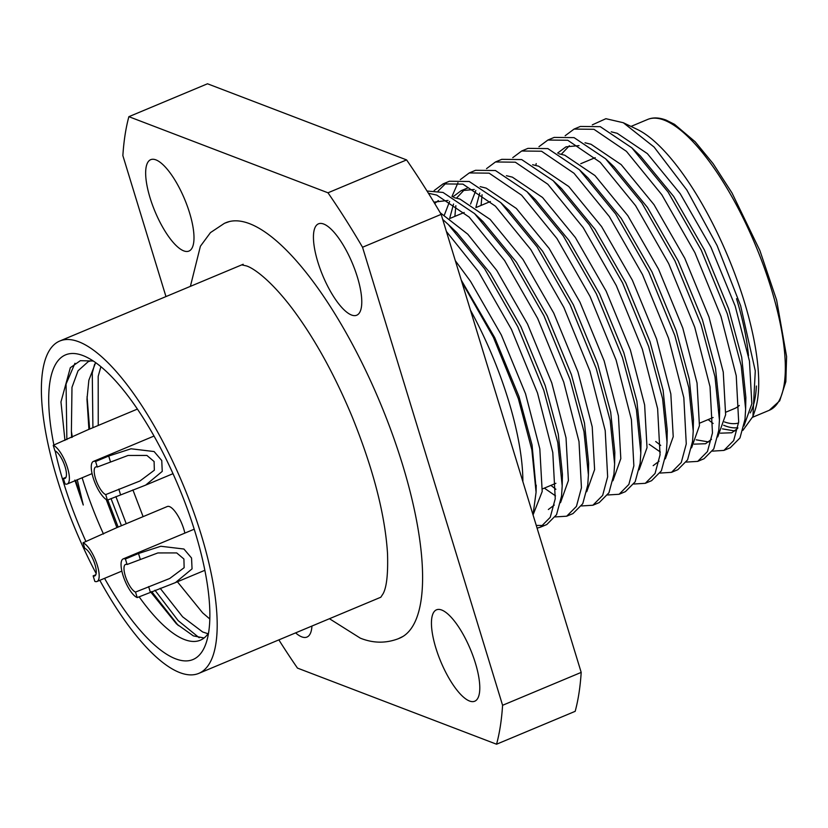 <?xml version="1.0" encoding="UTF-8"?>
<svg xmlns="http://www.w3.org/2000/svg" width="828" height="828" viewBox="0 0 828 828"><rect width="100%" height="100%" fill="white"/><g stroke="black" fill="none" stroke-linecap="round" stroke-linejoin="round"><path stroke-width="1.24" d="M93.274 361.008L80.337 360.687L70.328 367.704L60.961 401.922L64.957 440.403M85.967 541.564A165.124 53.458 67.3 0 1 63.373 481.989A165.124 53.458 67.3 0 1 55.155 450.929M53.903 445.029A165.124 53.458 67.3 0 1 86.267 357.003A165.124 53.458 67.3 0 1 195.201 532.404A165.124 53.458 67.3 0 1 206.048 643.273A165.124 53.458 67.3 0 1 104.556 578.337M74.83 480.074L83.266 505.008L77.252 479.671M82.148 477.756A150.116 48.593 -112.7 0 0 82.469 478.801A150.116 48.593 -112.7 0 0 103.49 534.029M139.104 596.791A150.116 48.593 -112.7 0 0 200.335 640.199A150.116 48.593 -112.7 0 0 208.552 633.016M708.137 419.599L713.115 423.47M722.44 428.863L734.891 430.984M743.958 425.934L751.834 403.795L749.454 361.08L735.181 306.07L710.962 247.261L680.212 193.69L647.382 153.635L617.202 133.298L611.23 131.818M720.401 433.179L731.786 432.765L737.696 428.335M712.515 451.125L723.92 450.411L733.67 440.589L738.679 422.001L736.237 375.777L720.94 316.265L694.889 252.643L661.789 194.694L626.434 151.348L593.955 129.303L574.083 129.075L580.376 126.446L600.259 126.663L631.795 147.798L668.092 192.055L701.192 250.004L727.243 313.626L741.205 365.8L745.635 409.125L745.852 397.45L741.712 357.292L728.63 308.813L704.411 249.994L673.661 196.433L640.251 155.83L636.121 152.052M696.234 439.834L708.685 441.955M717.752 436.894L725.628 414.766L723.248 372.041L708.985 317.041L684.756 258.222L654.006 204.661L621.176 164.606L590.995 144.258L585.023 142.789M694.195 444.139L705.58 443.725L711.49 439.295M719.428 420.086L719.646 408.411L715.506 368.253L702.434 319.774L678.204 260.965L647.455 207.404L614.045 166.801L605.589 158.769L641.886 203.015L674.986 260.965L701.037 324.597L714.999 376.761L719.428 420.086L718.776 430.332L713.767 448.921L704.017 458.743L697.714 461.382L707.464 451.55L712.473 432.961L710.031 386.738L694.744 327.226L668.682 263.604L635.583 205.654L600.228 162.309L567.749 140.263L547.877 140.046L538.956 146.701M655.724 441.521L660.703 445.402M691.546 447.865L699.432 425.727L697.041 383.002L682.779 328.002L658.55 269.183L627.8 215.622L594.97 175.567L564.789 155.219L558.817 153.749M649.173 444.263L660.351 452.026M693.222 431.057L693.45 419.382L689.3 379.224L676.228 330.745L651.998 271.926L621.248 218.364L587.849 177.761L579.383 169.73L615.68 213.986L648.779 271.936L674.841 335.557L688.803 387.732L693.222 431.057L692.57 441.293L687.561 459.882L677.811 469.704L671.508 472.343L681.268 462.521L686.267 443.932L683.824 397.699L668.538 338.197L642.487 274.565L609.387 216.625L574.021 173.269L541.543 151.234L521.671 151.006L512.749 157.672M665.339 458.826L673.226 436.687L670.835 393.973L656.573 338.962L632.344 280.154L601.594 226.582L568.764 186.528L538.583 166.19L532.611 164.71M653.168 465.657L659.078 461.227M633.896 484.018L645.302 483.304L655.062 473.481L660.061 454.893L657.618 408.67L642.331 349.157L616.28 285.536L583.181 227.586L547.825 184.24L515.337 162.195L495.465 161.967L501.768 159.338L521.64 159.556L553.176 180.69L589.484 224.947L622.584 282.897L648.635 346.518L662.597 398.692L667.016 442.017L667.244 430.343L663.093 390.185L650.021 341.705L625.792 282.897L595.042 229.325L561.643 188.722L557.503 184.944M639.133 469.786L647.02 447.658L644.629 404.933L630.367 349.933L606.137 291.114L575.388 237.553L542.557 197.499L512.387 177.151L506.405 175.681M640.789 446.82L641.038 441.303L636.887 401.145L623.815 352.666L599.586 293.857L568.846 240.296L535.437 199.693L531.297 195.915M612.927 480.757L620.814 458.619L618.423 415.904L604.161 360.894L579.931 302.075L549.192 248.514L516.351 208.459L486.181 188.122L480.199 186.642M581.494 505.949L592.9 505.235L602.649 495.413L607.649 476.824L605.206 430.591L589.919 371.089L563.868 307.467L530.769 249.518L495.413 206.162L462.924 184.126L443.052 183.899L449.356 181.26L469.228 181.487L500.764 202.622L537.072 246.879L570.171 304.828L596.222 368.45L610.184 420.624L614.614 463.949L614.831 452.274L610.681 412.116L597.609 363.637L573.38 304.818L542.64 251.257L509.23 210.654L505.09 206.876M550.899 485.384L555.878 489.255M586.721 491.718L594.607 469.579L592.217 426.865L577.954 371.855L553.725 313.046L522.986 259.474L490.145 219.42L459.975 199.082L453.992 197.602M544.348 488.127L555.526 495.879M588.377 468.751L588.625 463.235L584.475 423.077L571.403 374.598L547.173 315.789L516.434 262.217L483.024 221.625L478.884 217.836M560.515 502.679L568.401 480.55L566.021 437.826L551.748 382.826L527.519 324.007L496.779 270.445L467.799 234.21L440.227 212.765M548.353 509.51L554.263 505.08M442.721 219.451L448.352 224.554L484.659 268.81L517.759 326.749L543.81 390.381L557.772 442.545L562.202 485.87L562.419 474.206L558.269 434.038L545.197 385.558L520.967 326.749L490.228 273.188L456.818 232.585L452.678 228.807M533.056 514.923L542.195 491.511L539.815 448.797L525.542 393.786L501.323 334.967L470.573 281.406L455.328 260.706M536.099 488.613L532.062 445.009L518.99 396.529L494.771 337.71L461.279 280.143M569.364 145.749L561.353 154.236M579.051 145.614L565.969 146.835L557.627 153.066M479.754 193.069L475.862 207.507M475.831 190.45L470.563 204.071M464.539 189.612L456.528 198.099M453.558 204.03L449.656 218.468M474.237 189.477L461.144 190.688L452.802 196.919M449.625 201.421L444.357 215.032M438.333 200.573L434.7 203.491M448.031 200.438L433.882 202.136M399.096 638.388A225.175 72.895 -112.7 0 0 399.634 638.171A225.175 72.895 -112.7 0 0 402.605 464.818A225.175 72.895 -112.7 0 0 225.816 222.722A225.175 72.895 -112.7 0 0 225.299 222.949M323.696 224.036A49.535 16.032 -112.7 0 0 318.49 223.829A49.535 16.032 -112.7 0 0 320.125 268.831A49.535 16.032 -112.7 0 0 351.517 315.013A49.535 16.032 -112.7 0 0 356.723 315.22A49.535 16.032 -112.7 0 0 355.088 270.218A49.535 16.032 -112.7 0 0 323.696 224.036M441.707 610.029A49.535 16.032 -112.7 0 0 436.501 609.822A49.535 16.032 -112.7 0 0 438.136 654.824A49.535 16.032 -112.7 0 0 469.528 701.016A49.535 16.032 -112.7 0 0 474.734 701.223A49.535 16.032 -112.7 0 0 473.099 656.211A49.535 16.032 -112.7 0 0 441.707 610.029M295.606 632.882A49.535 16.032 -112.7 0 0 301.744 636.856A49.535 16.032 -112.7 0 0 306.96 637.063A49.535 16.032 -112.7 0 0 311.949 626.04M155.923 159.876A49.535 16.032 -112.7 0 0 150.706 159.669A49.535 16.032 -112.7 0 0 152.352 204.682A49.535 16.032 -112.7 0 0 183.733 250.863A49.535 16.032 -112.7 0 0 188.95 251.07A49.535 16.032 -112.7 0 0 187.304 206.068A49.535 16.032 -112.7 0 0 155.923 159.876M99.815 580.325A180.142 58.312 -112.7 0 0 198.813 673.371A180.142 58.312 -112.7 0 0 201.194 534.691A180.142 58.312 -112.7 0 0 59.761 341.022A180.142 58.312 -112.7 0 0 57.38 479.702A180.142 58.312 -112.7 0 0 96.141 573.514M522.872 481.606A162.122 52.485 -112.7 0 0 508.464 400.369A162.122 52.485 -112.7 0 0 470.428 310.096M100.892 366.69L98.19 376.336L98.242 425.468M91.618 360.594L88.244 361.639L78.049 370.778L71.984 387.297L71.394 431.284A150.116 48.593 -112.7 0 0 72.357 437.174M95.644 362.633L88.855 380.238L86.971 399.262L88.917 429.37M115.879 496.562L126.229 523.7M160.166 588.284L182.615 616.819L202.674 631.981L208.056 633.751M132.894 489.886L143.109 516.641M177.409 581.784L202.663 612.875L209.815 619.002M106.222 499.501L116.903 527.602M150.675 591.958L176.457 623.846L193.348 635.883L204.081 637.984M533.025 514.84L536.078 492.298L531.866 449.873L518.359 398.713L493.405 337.327L461.827 281.965M592.299 124.862L605.899 118.694L623.308 122.73L637.363 129.478A162.122 52.485 67.3 0 1 744.31 301.692A162.122 52.485 67.3 0 1 754.96 410.553L752.921 416.494L742.892 430.363M737.82 427.693A162.122 52.485 67.3 0 1 723.651 425.24M623.308 122.73L654.068 147.032L686.836 189.995L717.089 245.543L740.625 305.718L755.281 370.892L752.921 416.494M745.635 409.125L744.983 419.361L739.973 437.95L730.224 447.782L723.92 450.411M686.308 462.086L697.714 461.382M660.102 473.057L671.508 472.343M667.016 442.017L666.364 452.254L661.365 470.842L651.605 480.675L645.302 483.304M469.259 172.938L475.562 170.299L495.434 170.516L526.97 191.661L563.278 235.908L596.377 293.857L622.428 357.489L636.39 409.653L640.81 452.978L640.158 463.225L635.159 481.813L625.399 491.635L619.106 494.275L628.856 484.442L633.855 465.853L631.412 419.63L616.125 360.118L590.074 296.496L556.975 238.547L521.619 195.201L489.131 173.155L469.259 172.938L460.347 179.604M607.69 494.978L619.106 494.275M614.614 463.949L613.952 474.185L608.953 492.774L599.203 502.596L592.9 505.235M427.031 191.02L443.021 192.448L474.558 213.593L510.866 257.839L543.965 315.789L570.016 379.41L583.978 431.585L588.408 474.91L587.745 485.146L582.746 503.734L572.997 513.567L566.694 516.206L576.443 506.374L581.442 487.785L579 441.562L563.713 382.05L537.662 318.428L504.562 260.478L469.207 217.133L436.729 195.087L428.428 193.245M555.288 516.91L566.694 516.206M562.202 485.87L561.539 496.117L556.54 514.705L546.79 524.528L540.487 527.167L550.237 517.334L555.246 498.746L552.793 452.523L537.507 393.01L511.456 329.389L478.356 271.439L446.385 231.447M543.489 525.501L536.265 525.418M537.103 528.16L540.487 527.167M574.083 129.075L565.162 135.74M535.788 165.362L536.202 163.582M547.877 140.046L554.17 137.407L574.052 137.624L605.589 158.769M521.671 151.006L527.974 148.367L547.846 148.595L579.383 169.73M481.078 205.416L482.072 194.735M495.465 161.967L486.553 168.633M454.872 216.387L455.866 205.706M457.967 182.771L451.984 196.464M438.064 191.102L446.302 182.833M443.052 183.899L434.141 190.564M278.86 639.889A390.298 126.342 -112.7 0 0 297.469 668.092L496.562 744.217A390.298 126.342 -112.7 0 0 502.586 705.29L581.194 672.398L441.158 214.359A390.298 126.342 -112.7 0 0 406.589 159.907L327.981 192.8A390.298 126.342 -112.7 0 1 362.54 247.251L502.586 705.29M406.589 159.907L207.497 83.783L128.878 116.676A390.298 126.342 -112.7 0 0 122.865 155.602L165.962 296.579M441.158 214.359L362.54 247.251M725.887 412.168L734.643 408.504A142.613 46.161 -112.7 0 0 739.311 405.461M748.491 355.729A142.613 46.161 -112.7 0 0 736.516 298.711M496.562 744.217L575.181 711.324A390.298 126.342 -112.7 0 0 581.194 672.398M128.878 116.676L327.981 192.8M71.622 437.505L71.394 431.284M83.266 505.008L75.721 480.457M66.851 439.616L66.064 384.016L74.965 363.264M199.196 637.746L178.123 620.607L154.96 590.24M121.426 525.718L111.035 498.591M92.912 427.693L92.27 373.055L94.651 364.165M178.341 625.585L151.648 591.554M118.145 527.084L107.764 499.967M89.641 429.07L87.054 396.664M184.851 533.108A21.021 6.8 -112.7 0 0 169.512 506.612A21.021 6.8 -112.7 0 0 167.297 506.519L116.852 527.633L83.038 542.785A21.021 6.8 -112.7 0 1 96.348 562.388A21.021 6.8 -112.7 0 1 97.052 581.473A21.021 6.8 -112.7 0 1 94.837 581.391L93.15 575.874A15.007 4.864 -112.7 0 0 94.734 575.936A15.007 4.864 -112.7 0 0 94.237 562.295A15.007 4.864 -112.7 0 0 84.725 548.302L83.038 542.785M756.378 386.014A157.62 51.025 67.3 0 1 750.23 412.893M738.555 423.004A157.62 51.025 67.3 0 1 724.479 421.928M135.523 592.072L169.73 578.482L184.137 567.697L183.909 559.004L176.706 552.928L157.858 552.938L127.088 564.499A15.007 4.864 -112.7 0 0 125.514 564.437A15.007 4.864 -112.7 0 0 126.011 578.079A15.007 4.864 -112.7 0 0 135.523 592.072L137.21 597.588A21.021 6.8 -112.7 0 1 123.889 577.996A21.021 6.8 -112.7 0 1 123.196 558.9A21.021 6.8 -112.7 0 1 125.411 558.993L127.088 564.499M125.411 558.993L138.504 553.508L160.829 546.263L183.919 549.026L191.547 558.01L192.055 568.867L175.443 582.612L137.21 597.588M105.715 494.595L139.932 481.006L154.339 470.221L154.101 461.517L146.908 455.452L128.05 455.462L97.29 467.023A15.007 4.864 -112.7 0 0 95.706 466.961A15.007 4.864 -112.7 0 0 96.203 480.602A15.007 4.864 -112.7 0 0 105.715 494.595L107.402 500.112A21.021 6.8 -112.7 0 1 94.092 480.519A21.021 6.8 -112.7 0 1 93.388 461.424A21.021 6.8 -112.7 0 1 95.603 461.506L97.29 467.023M95.603 461.506L108.706 456.031L131.021 448.786L154.112 451.55L161.75 460.534L162.247 471.38L145.645 485.125L107.402 500.112M63.352 478.398A15.007 4.864 -112.7 0 0 64.926 478.46A15.007 4.864 -112.7 0 0 64.429 464.818A15.007 4.864 -112.7 0 0 54.917 450.825L53.23 445.309A21.021 6.8 -112.7 0 1 66.55 464.901A21.021 6.8 -112.7 0 1 67.244 483.997A21.021 6.8 -112.7 0 1 65.039 483.914L63.352 478.398L65.992 477.29M137.407 409.084L87.043 430.146L53.23 445.309M95.8 574.767L93.15 575.874M647.579 119.48C652.857 117.245 659.026 117.441 666.085 120.091L674.51 124.324L695.168 141.774L713.136 163.665L732.004 192.955L759.866 250.491L776.633 300.15L786.6 356.599L785.834 381.718L779.686 400.824L769.264 410.295A157.62 51.025 -112.7 0 0 764.037 267.092A157.62 51.025 -112.7 0 0 664.17 120.132A157.62 51.025 -112.7 0 0 647.579 119.48L630.988 126.425M148.626 586.597L150.313 592.103M138.504 553.508L140.191 559.024M118.818 489.11L120.505 494.626M108.706 456.031L110.393 461.548M467.696 187.956L461.144 190.688M380.818 597.226L198.813 673.371M595.208 157.662L580.759 163.706M490.383 201.525L475.945 207.569M464.187 212.486L449.739 218.53M713.125 417.509L699.681 423.129M555.899 483.293L542.443 488.913M243.184 264.267L59.761 341.022M640.251 155.83L631.795 147.798M561.643 188.722L553.176 180.69M641.038 441.303L640.81 452.978M535.437 199.693L526.97 191.661M509.23 210.654L500.764 202.622M588.625 463.235L588.408 474.91M483.024 221.625L474.558 213.593M456.818 232.585L448.352 224.554M536.213 485.167L536.078 492.298M752.662 417.24L769.264 410.295M204.858 570.295L176.064 582.343M194.207 529.195L123.196 558.9M173 473.678L146.256 484.866M154.018 436.056L93.388 461.424M92.063 473.616L67.244 483.997M121.861 571.092L97.052 581.473M380.787 597.257L383.147 593.645C386.697 587.114 388.146 573.7 387.514 553.404C385.02 514.26 373.159 468.534 351.921 416.205C334.181 373.873 314.34 338.062 292.419 308.772C269.628 278.715 252.675 267.775 246.475 265.923L241.714 264.867M229.522 221.521L224.502 223.27L210.467 232.606L200.397 246.247L190.388 286.364M329.451 618.713L360.273 638.129C373.055 643.284 385.744 643.48 398.32 638.719L403.122 636.359"/></g></svg>
